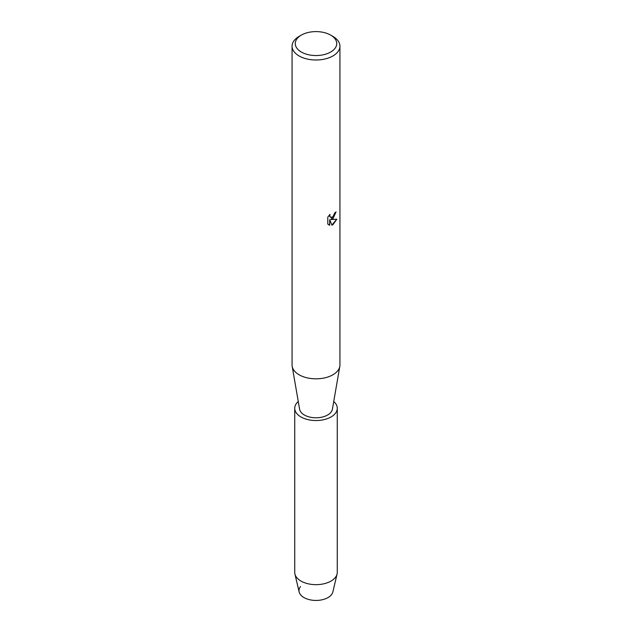 <?xml version="1.0" encoding="UTF-8"?>
<svg xmlns="http://www.w3.org/2000/svg" width="632" height="632" viewBox="0 0 632 632"><rect width="100%" height="100%" fill="white"/><g stroke="black" fill="none" stroke-linecap="round" stroke-linejoin="round"><path stroke-width="0.95" d="M333.736 401.494A21.267 12.277 180 0 1 337.267 408.272L337.267 572.379A21.267 12.277 180 0 1 337.077 574.038L332.859 591.939A17.017 9.828 180 0 1 328.032 597.564A17.017 9.828 180 0 1 306.33 598.702A17.017 9.828 180 0 1 300.484 586.583M330.662 35.108L332.922 36.411A23.929 13.817 180 0 1 339.929 46.176L339.929 365.004A23.929 13.817 180 0 1 339.811 366.378A23.929 13.817 180 0 1 332.922 374.776A23.929 13.817 180 0 1 307.958 378.015A23.929 13.817 180 0 1 292.189 366.378A23.929 13.817 180 0 1 292.071 365.004L292.071 46.176A23.929 13.817 180 0 1 299.078 36.411L301.338 35.108A20.738 11.976 180 0 1 330.662 35.108A20.738 11.976 180 0 1 330.662 52.037A20.738 11.976 180 0 1 301.338 52.037A20.738 11.976 180 0 1 301.338 35.108L299.078 36.411M339.811 366.378L332.4 409.212A16.487 9.52 180 0 1 327.653 414.995A16.487 9.52 180 0 1 310.454 417.231A16.487 9.52 180 0 1 299.6 409.212L292.189 366.378M332.922 218.759L330.868 219.541L336.824 219.193L332.922 224.739L331.911 225.166L329.707 219.612L329.707 225.229L327.779 224.099L327.779 217.163L329.999 214.335L329.699 215.71L330.52 217.353L332.922 216.895L334.715 212.976A23.929 13.817 0 0 0 336.058 211.902L332.922 218.759M339.929 46.176A23.929 13.817 180 0 1 332.922 55.948A23.929 13.817 180 0 1 306.844 58.942A23.929 13.817 180 0 1 292.071 46.176M335.979 211.973L330.868 219.541M330.481 217.329L329.841 216.657L329.841 214.493M328.648 224.802L329.627 225.19L329.707 219.612M331.887 225.103L336.73 219.217M337.077 574.038A21.267 12.277 180 0 1 331.042 581.069A21.267 12.277 180 0 1 309.206 584.015A21.267 12.277 180 0 1 294.923 574.038A21.267 12.277 180 0 1 294.733 572.379L294.733 408.272A21.267 12.277 180 0 1 298.264 401.494M328.032 597.564A17.017 9.828 180 0 1 310.565 599.926A17.017 9.828 180 0 1 299.141 591.939L294.923 574.038M337.267 408.272A21.267 12.277 180 0 1 331.042 416.954A21.267 12.277 180 0 1 307.863 419.616A21.267 12.277 180 0 1 294.733 408.272"/></g></svg>
